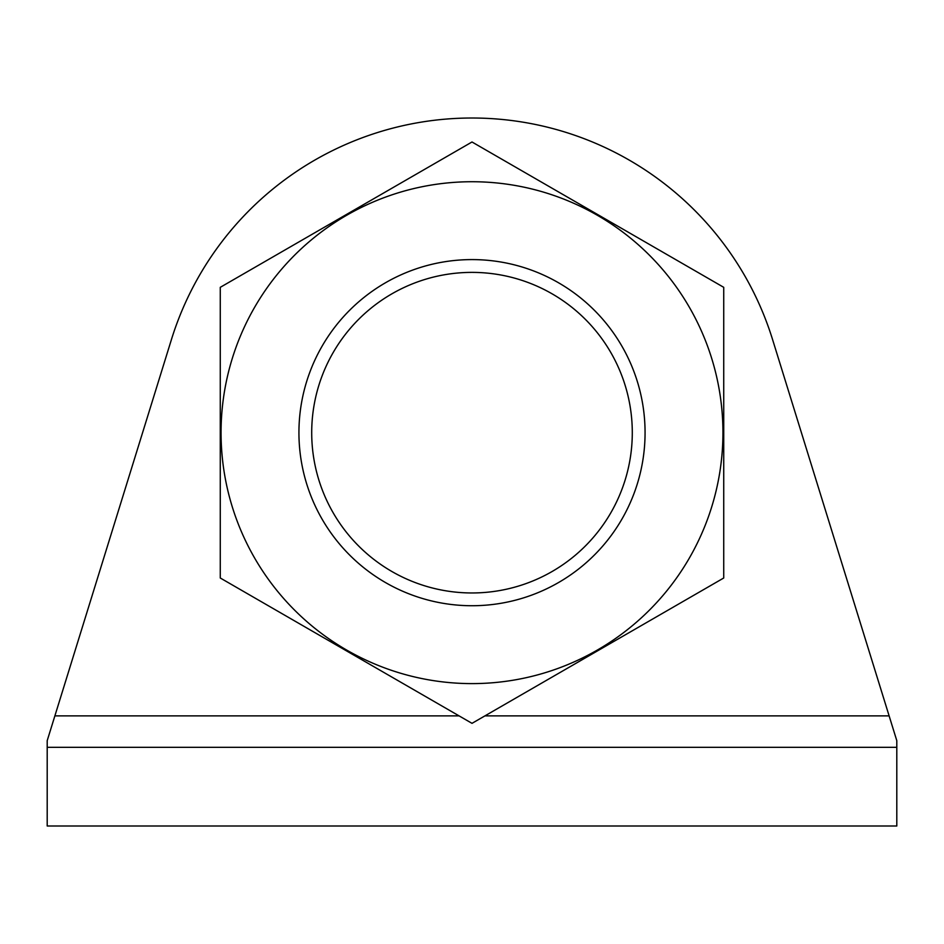 <?xml version="1.0" encoding="UTF-8"?>
<svg xmlns="http://www.w3.org/2000/svg" width="944" height="944" viewBox="0 0 944 944"><rect width="100%" height="100%" fill="white"/><g stroke="black" fill="none" stroke-linecap="round" stroke-linejoin="round"><path stroke-width="1.42" d="M47.2 747.329L47.2 740.674L171.419 339.58A314.671 314.671 0 0 1 772.581 339.58L896.8 740.674L896.8 826L47.2 826L47.2 747.329L896.8 747.329M459.055 715.871L54.882 715.871L171.419 339.58M220.271 287.33L220.271 577.999L472 723.34L723.729 577.999L723.729 287.33L472 141.989L220.271 287.33M472 605.729A173.071 173.071 0 0 0 621.884 346.129A173.071 173.071 0 0 0 322.116 346.129A173.071 173.071 0 0 0 472 605.729M472 683.609A250.951 250.951 0 0 0 689.321 307.189A250.951 250.951 0 0 0 254.679 307.189A250.951 250.951 0 0 0 472 683.609M472 592.962A160.291 160.291 0 0 0 610.815 352.525A160.291 160.291 0 0 0 333.185 352.525A160.291 160.291 0 0 0 472 592.962M484.945 715.871L889.118 715.871"/></g></svg>
